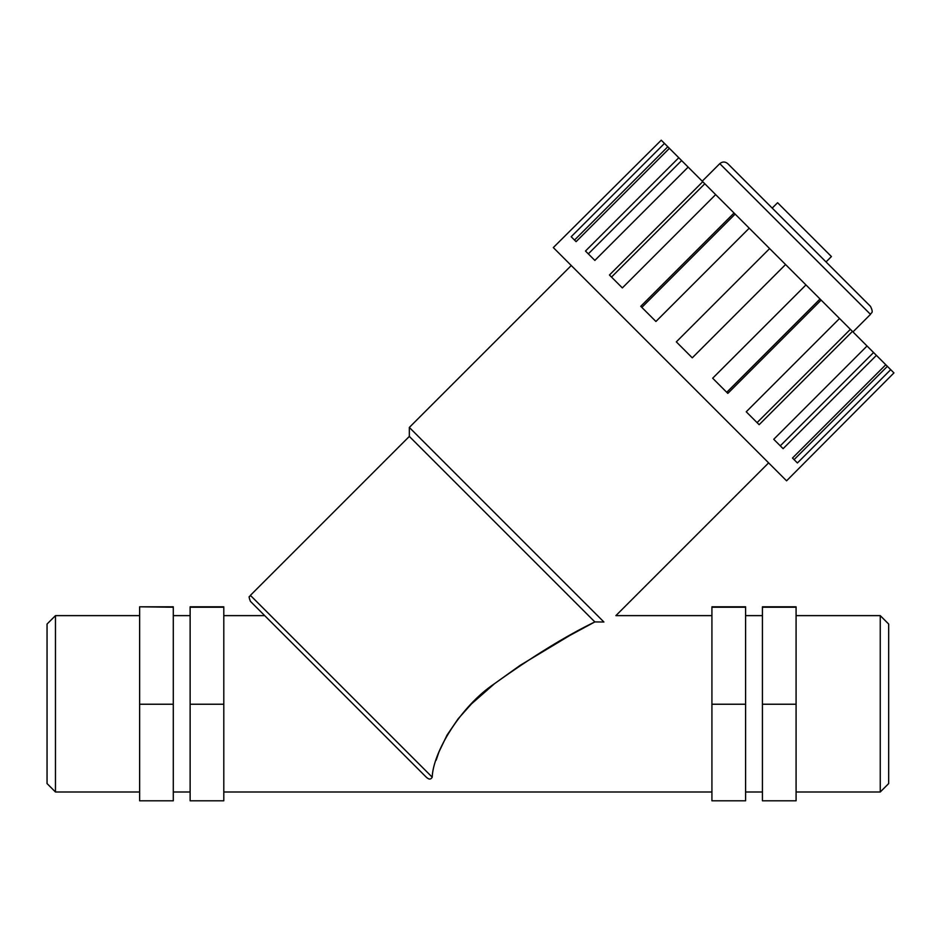 <?xml version="1.0" encoding="UTF-8"?>
<svg xmlns="http://www.w3.org/2000/svg" width="941" height="941" viewBox="0 0 941 941"><rect width="100%" height="100%" fill="white"/><g stroke="black" fill="none" stroke-linecap="round" stroke-linejoin="round"><path stroke-width="1.41" d="M429.272 779.066L428.39 778.701M250.388 601.311L425.85 776.76C428.72 779.654 430.837 779.795 432.213 777.172L250.388 595.359C250.33 597.5 247.636 594.171 250.388 601.311M250.388 595.359L409.335 436.412L594.853 621.919C565.847 635.998 532.43 656.559 494.601 683.613C460.29 706.597 433.048 752.459 432.213 777.172M436.106 760.269L439.071 751.683L447.022 735.133L458.232 718.701L471.559 703.809L494.601 683.613L520.044 665.405L569.823 635.457L594.853 621.919L603.91 622.013C619.566 613.65 619.566 613.65 603.91 622.013L409.335 427.437L571.258 265.527M664.475 143.42L669.404 148.349L576.104 241.661L571.175 236.732L664.475 143.42L661.241 140.197L553.308 247.577L786.57 480.827L893.95 372.907L890.715 369.672L797.415 462.972L792.487 458.044L885.787 364.743L887.387 366.343L794.086 459.643L792.487 458.044M876.412 355.369L783.112 448.669L773.737 439.294L867.037 345.994L885.787 364.743M852.44 331.397L759.14 424.697L746.237 411.793L839.537 318.493L867.037 345.994M821.14 300.085L727.828 393.397L712.666 378.223L805.967 284.923L839.537 318.493M785.57 264.527L692.27 357.827L676.32 341.877L769.62 248.577L805.967 284.923M749.224 228.181L655.924 321.481L640.75 306.307L734.051 213.007L769.62 248.577M715.654 194.611L622.354 287.911L609.45 275.007L702.751 181.707L734.051 213.007M688.153 167.11L594.853 260.41L585.478 251.035L678.779 157.735L702.751 181.707M669.404 148.349L678.779 157.735M887.387 366.343L890.715 369.672M873.577 352.534L780.277 445.834M850.382 329.326L757.07 422.638M820.046 299.003L726.746 392.303M735.144 214.089L641.833 307.401M704.809 183.766L611.509 277.066M681.613 160.57L588.313 253.87M667.804 146.761L574.504 240.061L576.104 241.661M702.233 181.19L719.783 163.652L870.496 314.365C870.943 312.388 874.06 313.671 870.496 306.39L727.758 163.652C725.099 161.464 722.441 161.464 719.783 163.652M772.208 208.102L777.595 202.727L831.421 256.552L826.045 261.927M768.621 462.89L615.885 615.626L711.925 615.626M223.793 615.626L264.715 615.626M223.793 704.233L223.793 800.803L190.129 800.803L190.129 704.233L223.793 704.233L223.793 606.804L190.129 606.804L190.129 704.233M173.297 704.233L139.633 704.233L139.633 800.803L173.297 800.803L173.297 606.804L139.633 606.804L173.297 607.239M190.129 607.239L223.793 607.239M139.633 704.233L139.633 607.239M55.472 615.626L47.05 624.048L47.05 783.571L55.472 791.993L55.472 615.626L139.633 615.626M711.925 606.804L711.925 800.803L745.59 800.803L745.59 606.804L711.925 606.804M796.086 704.233L796.086 606.804L762.422 606.804L762.422 800.803L796.086 800.803L796.086 704.233L762.422 704.233M745.59 607.239L711.925 607.239M796.086 607.239L762.422 607.239M745.59 704.233L711.925 704.233M796.086 615.626L880.247 615.626L880.247 791.993L796.086 791.993M880.247 791.993L888.669 783.571L888.669 624.048L880.247 615.626M409.335 436.412L409.335 427.437M852.958 331.914L870.496 314.365M223.793 791.993L711.925 791.993M173.297 791.993L190.129 791.993M173.297 615.626L190.129 615.626M55.472 791.993L139.633 791.993M745.59 791.993L762.422 791.993M745.59 615.626L762.422 615.626"/></g></svg>
